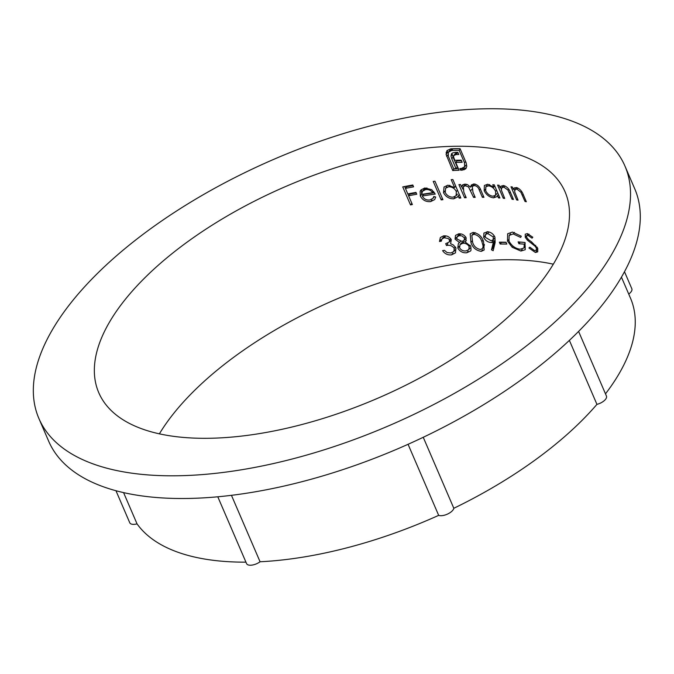 <?xml version="1.0" encoding="UTF-8"?>
<svg xmlns="http://www.w3.org/2000/svg" width="674" height="674" viewBox="0 0 674 674"><rect width="100%" height="100%" fill="white"/><g stroke="black" fill="none" stroke-linecap="round" stroke-linejoin="round"><path stroke-width="1.01" d="M451.883 153.394L451.336 154.06L452.785 152.846L455.354 152.383A253.854 115.448 156.7 0 1 457.848 152.341L458.792 154.523A253.854 115.448 -23.3 0 0 455.919 154.582L453.728 155.593L453.518 156.772L454.807 160.319A253.854 115.448 156.7 0 1 457.014 160.243A253.854 115.448 156.7 0 1 461.218 160.159L462.145 162.316A253.854 115.448 -23.3 0 0 457.941 162.4A253.854 115.448 -23.3 0 0 455.742 162.476L458.371 168.576A253.854 115.448 156.7 0 1 458.396 168.576L459.12 170.261A253.854 115.448 -23.3 0 0 452.743 170.556L446.087 154.371L447.014 150.538L450.83 148.802A253.854 115.448 156.7 0 1 452.069 148.769A253.854 115.448 156.7 0 1 460.064 148.651L466.164 162.813L466.787 166.394L465.464 169.006L462.162 170.168A253.854 115.448 -23.3 0 0 461.294 170.193A253.854 115.448 -23.3 0 0 460.62 170.21L459.895 168.534A253.854 115.448 156.7 0 1 460.569 168.508A253.854 115.448 156.7 0 1 461.437 168.483L464.622 166.79L464.529 162.822L459.154 150.344A253.854 115.448 -23.3 0 0 452.793 150.454A253.854 115.448 -23.3 0 0 451.555 150.487L448.32 152.29L448.345 156.301L453.72 168.778A253.854 115.448 156.7 0 1 456.037 168.668L451.765 158.761L450.982 156.023L451.597 153.68M464.993 184.103L467.512 184.634L470.519 187.161L471.303 185.038L473.864 183.918C477.318 184.516 479.652 186.605 480.865 190.194L483.94 197.322A253.854 115.448 -23.3 0 0 482.382 197.314L479.307 190.178C478.523 187.515 476.855 185.965 474.294 185.535L472.255 186.428L472.979 192.25L475.187 197.372A253.854 115.448 -23.3 0 0 473.595 197.406L468.514 186.951L465.414 185.729L463.341 186.69L463.83 192.157L466.214 197.693A253.854 115.448 -23.3 0 0 464.58 197.777L458.91 184.617A253.854 115.448 156.7 0 1 460.544 184.533L461.53 186.816L462.575 184.878L464.993 184.103M487.041 231.688C490.52 231.89 493.149 233.693 494.918 237.105L495.171 242.429L493.174 250.694L491.489 249.843L493.317 242.362L491.506 242.547C488.077 242.421 485.465 240.719 483.688 237.433L483.898 233.086L487.791 231.721M159.393 433.845A253.854 115.448 156.7 0 1 499.897 259.835A253.854 115.448 156.7 0 1 553.329 264.183M465.953 168.483L466.29 167.995M451.032 146.368A253.854 115.448 156.7 0 1 565.082 191.871A253.854 115.448 156.7 0 1 377.592 398.309A253.854 115.448 156.7 0 1 98.766 392.689A253.854 115.448 156.7 0 1 193.969 237.24A253.854 115.448 156.7 0 1 451.032 146.368M470.915 242.429L470.208 233.811L473.089 232.429C478.296 233.288 481.775 236.313 483.528 241.494L484.168 249.987L481.244 251.368C476.021 250.534 472.575 247.56 470.915 242.429L472.086 240.997M499.358 242.177A253.854 115.448 156.7 0 1 506.014 242.236L506.814 244.081A253.854 115.448 -23.3 0 0 500.159 244.022L499.358 242.177M520.892 251.04L512.181 247.257L507.488 241.124L507.648 233.768L512.442 232.083L521.297 236.22L520.623 237.417L513.184 233.929L509.156 235.437L508.98 241.098C511.751 245.968 515.5 248.672 520.227 249.203L523.951 248.007L524.338 244.19A253.854 115.448 -23.3 0 0 518.904 243.727L518.104 241.882A253.854 115.448 156.7 0 1 524.987 242.488L525.257 249.7L520.892 251.04L522.207 249.431M528.711 239.843L531.601 241.915L537.751 248.285L537.709 251.849L535.417 252.497L528.913 247.965L529.865 247.206L534.617 250.652L536.352 250.164L536.361 248.04L535.038 246.187L527.346 240.138L525.282 237.29L525.24 234.223L527.363 233.575L532.814 237.24L532.039 238.149L528.003 235.403L526.689 235.748L526.672 237.383L528.711 239.843M431.731 189.723L435.252 194.087A253.854 115.448 -23.3 0 0 422.278 196.024C423.862 198.956 426.339 200.288 429.7 200.026L432.978 198.358L433.829 196.479L435.716 197.019L434.679 199.58L430.627 201.602C425.976 202.006 422.547 200.144 420.332 196.024L420.138 191.34L420.938 189.967L424.797 187.97L431.731 189.723M446.491 245.53L445.691 243.685L449.28 242.008L449.533 239.952L448.286 238.537L444.309 237.737L442.026 238.882L441.31 241.182A253.854 115.448 -23.3 0 0 439.49 241.494L440.333 237.543L443.492 235.892C446.896 235.512 449.499 236.785 451.302 239.708L450.594 243.744L453.4 244.974L455.953 248.007L455.456 252.868L451.597 254.839C447.822 255.278 444.823 253.879 442.591 250.635A253.854 115.448 156.7 0 1 444.41 250.324L447.064 252.548L450.83 252.986L453.838 251.52L454.251 248.411C452.321 245.757 449.735 244.797 446.491 245.53L447.822 243.904L447.511 243.188M514.675 191.905L518.036 200.161A253.854 115.448 -23.3 0 0 516.655 199.934L510.985 186.765A253.854 115.448 156.7 0 1 512.366 186.993L513.386 189.369L513.942 188.181L516.495 187.524C519.688 188.636 522.005 191.138 523.445 195.03L526.335 201.753A253.854 115.448 -23.3 0 0 525.004 201.467L520.892 192.25L516.95 189.091L515.029 189.621L514.675 191.905M501.372 190.144L504.716 198.409A253.854 115.448 -23.3 0 0 503.267 198.274L497.597 185.114A253.854 115.448 156.7 0 1 499.046 185.249L500.074 187.625L500.681 186.361L503.402 185.502C506.789 186.454 509.182 188.863 510.58 192.73L513.47 199.453A253.854 115.448 -23.3 0 0 512.063 199.26L507.943 190.051L503.849 187.086L501.801 187.768L501.372 190.144M484.176 190.759L484.395 185.476L487.757 184.213L493.823 187.161L492.77 184.727A253.854 115.448 156.7 0 1 494.253 184.836L499.923 197.996A253.854 115.448 -23.3 0 0 498.44 197.895L497.463 195.612L496.873 196.673L493.579 197.836C489.509 197.297 486.375 194.946 484.176 190.759L485.314 189.369M443.517 192.68L444.04 187.027L447.873 185.182L454.588 187.515L451.201 179.655A253.854 115.448 156.7 0 1 452.861 179.537L460.814 198.013A253.854 115.448 -23.3 0 0 459.163 198.131L458.177 195.848L457.452 197.069L453.686 198.813C449.154 198.855 445.767 196.808 443.517 192.68L444.832 191.071M433.222 181.424A253.854 115.448 156.7 0 1 434.957 181.213L442.919 199.689A253.854 115.448 -23.3 0 0 441.184 199.9L433.222 181.424M459.533 242.589L455.051 239.135L455.506 235.403L458.741 233.802C461.985 233.617 464.47 234.982 466.181 237.888L465.818 241.233L465.094 241.941L470.84 246.347L471.008 250.222L470.469 251.082L466.779 252.758C462.844 253.129 459.862 251.545 457.815 248.024L458.337 243.693L460.527 241.376M416.768 194.247A253.854 115.448 -23.3 0 0 408.587 195.772L412.37 204.551A253.854 115.448 -23.3 0 0 410.5 204.921L402.74 186.909A253.854 115.448 156.7 0 1 412.783 185.005L413.583 186.85A253.854 115.448 -23.3 0 0 405.411 188.383L407.795 193.927A253.854 115.448 156.7 0 1 415.968 192.393L416.768 194.247M464.293 167.27L465.928 165.197L464.31 167.278M454.664 154.793L453.728 155.593M449.971 150.167L448.32 152.29M408.065 444.292L438.673 515.366A271.892 123.645 156.7 0 1 260.071 561.762A9.015 4.103 156.7 0 1 246.566 563.607L217.795 496.789M231.452 495.323L260.071 561.762M423.247 437.283L453.821 508.28A9.015 4.103 156.7 0 1 447.612 514.035A9.015 4.103 156.7 0 1 438.673 515.366M569.378 340.378L596.937 404.366A271.892 123.645 156.7 0 1 453.821 508.28M621.445 277.157L630.51 298.203A271.892 123.645 156.7 0 1 605.488 393.843M245.943 562.15A271.892 123.645 156.7 0 1 137.033 523.858A9.015 4.103 156.7 0 1 129.753 522.746L115.962 490.723M624.495 271.715L631.833 288.758A9.015 4.103 156.7 0 1 628.732 294.075M578.595 331.414L606.44 396.059A9.015 4.103 156.7 0 1 596.937 404.366M481.624 108.885A319.055 145.095 156.7 0 1 624.958 166.082A319.055 145.095 156.7 0 1 389.319 425.538A319.055 145.095 156.7 0 1 38.89 418.478A319.055 145.095 156.7 0 1 158.542 223.102A319.055 145.095 156.7 0 1 481.624 108.885M624.958 166.082L634.731 188.771A319.055 145.095 156.7 0 1 399.092 448.235A319.055 145.095 156.7 0 1 48.663 441.175L38.89 418.478M123.578 492.61L137.033 523.858M494.758 186.016L493.823 187.161M494.885 196.227L493.579 197.836M498.398 194.466L497.463 195.612M499.383 196.741L498.44 197.895M489.535 184.524L488.473 185.83L485.853 186.799L485.718 190.818C487.428 194.002 489.838 195.797 492.938 196.218L495.626 195.216L495.617 191.34C493.966 188.08 491.59 186.243 488.473 185.83M496.561 190.194L495.617 191.34M504.177 197.162L503.267 198.274M504.826 185.889L503.849 187.086M508.693 189.141L507.943 190.051M512.931 198.198L512.063 199.26M501.389 186.007L500.074 187.625M500.479 187.128L501.313 189.074M517.497 198.906L516.655 199.934M517.851 187.995L516.95 189.091M521.575 191.416L520.892 192.25M525.796 200.498L525.004 201.467M514.725 187.726L513.386 189.369M513.883 188.762L514.641 190.515M450.628 238.604L449.533 239.952M442.026 238.882L443.357 237.248L445.64 236.102L444.309 237.737M455.397 247.004L454.251 248.411M452.928 253.205L451.597 254.839M441.563 239.733A256.634 116.703 156.7 0 0 440.83 239.851L439.49 241.494M465.675 196.437L464.58 197.777M466.576 184.305L465.414 185.729M474.648 196.117L473.595 197.406M475.414 184.162L474.294 185.535M483.401 196.075L482.382 197.314M471.817 185.569L470.519 187.161M462.836 185.224L461.53 186.816M461.741 186.563L462.819 189.074M455.708 186.142L454.588 187.515M455.001 197.204L453.686 198.813M459.297 194.483L458.177 195.848M460.275 196.757L459.163 198.131M449.844 185.266L448.598 186.791L445.607 188.223L445.236 192.511C446.988 195.645 449.592 197.204 453.054 197.187L456.13 195.713L456.34 191.576C454.655 188.358 452.077 186.765 448.598 186.791M457.452 190.203L456.34 191.576M442.38 198.434L441.184 199.9M434.545 192.739A256.634 116.703 156.7 0 0 423.609 194.39L422.278 196.024M420.332 196.024L421.663 194.382L421.469 189.706L420.138 191.34M431.95 199.976L430.627 201.602M433.719 191.568L432.801 192.705C430.93 190.287 428.529 189.251 425.589 189.579L422.354 191.399L421.772 194.373A253.854 115.448 156.7 0 1 432.801 192.705M422.354 191.399L423.895 189.504L426.912 187.953L425.589 189.579M446.087 154.371L447.384 152.771L447.418 150.925L446.112 152.526M447.915 154.843L446.643 156.393M453.964 168.77L452.743 170.556M454.049 168.955A256.634 116.703 156.7 0 1 458.463 168.744M461.471 160.757A256.634 116.703 156.7 0 0 457.039 160.875L455.742 162.476M455.919 154.582L457.225 152.981L455.809 153.259L454.503 154.852M457.225 152.981A256.634 116.703 156.7 0 1 458.118 152.964M451.765 158.761L453.071 157.16L452.288 154.43L450.982 156.023M453.071 157.16L457.334 167.076L456.037 168.668M449.625 150.698L452.861 148.895L451.555 150.487M460.224 149.03L459.154 150.344M452.861 148.895A256.634 116.703 156.7 0 1 460.106 148.752M465.599 161.507L464.529 162.822M461.85 168.458L460.62 170.21M461.917 168.618A256.634 116.703 156.7 0 1 463.468 168.576L462.162 170.168M463.468 168.576L465.346 168.23L464.041 169.831M536.748 250.871L535.417 252.497M529.031 234.131L528.003 235.403M532.797 237.223L532.039 238.149M526.605 235.664L525.282 237.29M528.062 239.262L527.346 240.138M535.729 245.353L535.038 246.187M537.119 247.114L536.361 248.04M508.55 239.818L507.488 241.124M513.049 246.187L512.181 247.257M520.176 242.042L518.904 243.727M525.223 243.095L524.338 244.19M520.218 242.126A256.634 116.703 156.7 0 1 524.995 242.514M514.422 232.412L513.184 233.929M501.355 242.177L501.456 242.429A256.634 116.703 156.7 0 1 506.107 242.446M501.456 242.429L500.159 244.022M484.977 235.849L483.688 237.433M493.317 242.362L494.623 240.761L492.804 240.955L491.506 242.547M494.623 240.761L492.795 248.251L491.489 249.843M492.795 248.251L493.663 248.689M494.236 235.858L493.292 237.021L487.757 233.541L485.516 234.493L485.272 237.265L491.009 240.694L493.141 239.86L493.292 237.021M489.054 231.949L487.757 233.541M482.55 249.768L481.244 251.368M472.6 242.269C473.763 246.246 476.4 248.664 480.511 249.515L482.559 248.512L483.132 246.153L481.876 241.578C480.621 237.593 477.976 235.159 473.94 234.274L471.851 235.336L472.6 242.269M483.132 246.153L484.438 244.552L483.856 246.92L482.559 248.512M482.955 240.264L481.876 241.578M471.851 235.336L473.156 233.735L475.246 232.673L473.94 234.274M456.365 237.518L455.051 239.135M459.137 246.406L457.815 248.024M468.093 251.149L466.779 252.758M466.307 240.458L465.094 241.941M457.098 236.768L458.64 234.914L460.755 234.055L459.441 235.664L457.098 236.768L456.812 238.933L461.993 241.427L464.159 240.374L464.445 238.006L462.019 235.917L459.441 235.664M465.49 236.726L464.445 238.006M460.022 244.628L461.336 243.019L464.15 241.663L462.836 243.272L460.022 244.628L459.592 247.847C461.117 250.222 463.249 251.25 466.004 250.905L468.809 249.65L469.146 246.549C467.655 244.182 465.549 243.095 462.836 243.272M470.208 245.252L469.146 246.549M411.831 203.295L410.5 204.921M416.203 192.941A256.634 116.703 156.7 0 0 409.944 194.12L408.587 195.772M413.019 185.552A256.634 116.703 156.7 0 0 406.759 186.732L405.411 188.383M404.653 186.53L405.436 188.349M407.837 193.918L408.621 195.738M510.26 192.014L509.401 193.067M523.125 194.314L522.342 195.275M471.893 189.268L470.713 190.717M480.301 188.964L479.307 190.178M531.727 242.017L530.986 242.918M487.159 185.198L485.853 186.799M496.932 193.607L495.617 195.216M503.124 186.15L501.801 187.768M516.377 187.979L515.029 189.621M450.603 240.382L449.28 242.008M455.169 249.894L453.838 251.52M464.639 185.097L463.341 186.69M473.552 184.828L472.255 186.428M446.913 186.614L445.607 188.223M457.435 194.112L456.13 195.713M434.309 196.749L432.986 198.367M455.211 153.706L453.914 155.306M528.02 234.122L526.689 235.748M537.684 248.537L536.352 250.164M525.265 246.389L523.951 248.007M510.471 233.844L509.165 235.445M494.446 238.267L493.141 239.86M486.813 232.901L485.507 234.493M465.464 238.764L464.159 240.374M470.123 248.04L468.809 249.65"/></g></svg>
